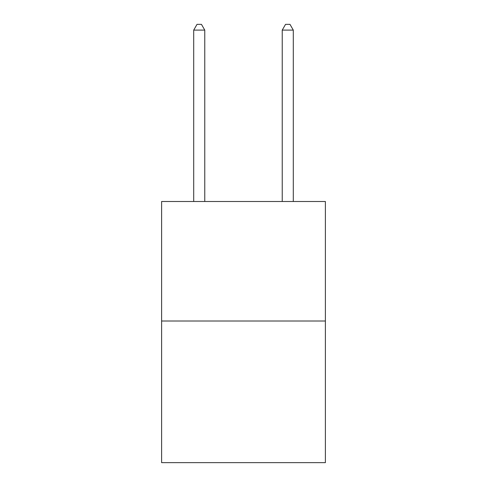 <?xml version="1.0" encoding="UTF-8"?>
<svg xmlns="http://www.w3.org/2000/svg" width="487" height="487" viewBox="0 0 487 487"><rect width="100%" height="100%" fill="white"/><g stroke="black" fill="none" stroke-linecap="round" stroke-linejoin="round"><path stroke-width="0.73" d="M325.389 321.006L325.389 201.496L161.611 201.496L161.611 462.65L325.389 462.65L325.389 321.006L161.611 321.006M204.771 201.496L204.771 30.103L193.704 30.103L193.704 201.496M193.704 30.103L197.022 24.35L201.448 24.35L204.771 30.103M293.296 201.496L293.296 30.103L282.229 30.103L282.229 201.496M282.229 30.103L285.552 24.35L289.978 24.35L293.296 30.103"/></g></svg>
